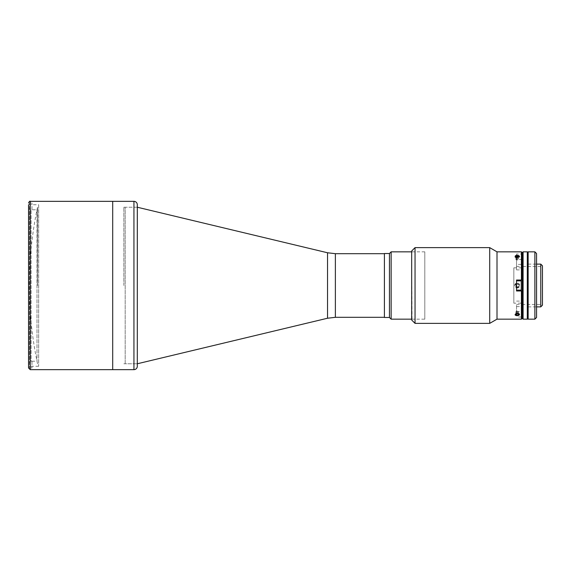 <?xml version="1.0" encoding="UTF-8"?>
<svg xmlns="http://www.w3.org/2000/svg" width="571" height="571" viewBox="0 0 571 571"><rect width="100%" height="100%" fill="white"/><g stroke="black" fill="none" stroke-linecap="round" stroke-linejoin="round"><path stroke-width="0.43" stroke-dasharray="2.85 2.14" d="M516.534 285.5L516.534 290.125L516.534 285.5M521.244 280.875L521.244 290.125M518.311 287.227A2.056 2.056 0 0 1 515.477 286.606A2.056 2.056 0 0 1 516.098 283.773A2.056 2.056 0 0 1 518.932 284.394A2.056 2.056 0 0 1 518.311 287.227M518.568 287.627A2.527 2.527 0 0 1 515.078 286.863A2.527 2.527 0 0 1 515.841 283.373A2.527 2.527 0 0 1 519.332 284.137A2.527 2.527 0 0 1 518.568 287.627M518.497 286.171L517.276 286.956L518.497 286.171L518.432 284.715L517.133 284.044L518.432 284.715M517.276 286.956L515.977 286.285L517.276 286.956M515.913 284.829L515.977 286.285L515.913 284.829L517.133 284.044L515.913 284.829M37.529 285.5L37.529 207.237L37.529 285.5M384.411 285.5L384.411 253.688L384.411 285.5M137.326 363.763L137.326 207.237M123.857 285.5L123.857 207.237L123.857 285.5M112.701 285.5L112.701 201.349L112.701 285.5M38.657 366.282L28.55 366.282L28.55 204.718L28.55 366.282L28.55 204.718L38.657 204.718L38.657 366.282L38.657 204.718M31.955 209.764L31.955 203.062L31.955 209.793L31.112 209.793L29.428 208.108L29.428 203.062L31.955 203.062L29.428 203.062L29.428 367.938L29.428 203.062L29.428 362.892L31.112 361.207L29.428 362.892L29.428 208.108L31.112 209.793L31.112 361.207L31.955 361.207L31.112 361.207L31.112 209.793L37.001 209.764L37.001 361.236L37.001 209.764M31.955 361.236L37.001 361.236M31.955 361.207L31.955 367.938L29.428 367.938L31.955 367.938L31.955 361.207M424.803 319.16L424.803 251.84L424.803 319.16L411.677 319.16M424.803 251.84L411.677 251.84M384.411 282.638L384.411 288.362L384.411 282.638M384.411 258.956L384.411 264.673L384.411 258.956M384.411 306.327L384.411 312.044L384.411 306.327M384.411 308.219L384.411 262.781L384.411 308.219M384.411 253.524L384.411 317.476M389.458 253.524L389.458 317.476M391.142 319.16L391.142 251.84M513.836 303.172L513.836 267.828L513.836 303.172L522.929 303.172L522.929 267.828L522.929 303.172M513.836 267.828L522.929 267.828M522.929 304.436L522.929 266.564L522.929 304.436L542.45 304.436L542.45 266.564L542.45 304.436M522.929 266.564L542.45 266.564M542.45 305.192L542.45 265.808M540.766 306.877L540.766 264.123M527.304 306.877L527.304 264.123L527.304 306.877M528.146 264.123L536.562 264.123M528.146 306.877L536.562 306.877M523.093 319.16L523.093 251.84M527.304 319.16L527.304 251.84M521.416 251.84L521.416 254.002L522.251 254.737L522.251 318.318L522.251 316.263L521.416 316.998L521.416 319.16M522.251 307.376L522.251 263.624L522.251 307.376M528.146 319.16L528.146 251.84M528.146 265.301L528.146 305.699L528.146 265.301M536.562 317.476L536.562 253.524M536.562 265.301L536.562 305.699L536.562 265.301M534.877 251.84L534.877 319.16M123.857 207.237L137.304 207.237L137.304 363.763L137.304 207.237L137.304 363.763L125.192 363.763L125.192 207.237L125.192 363.763M137.304 207.237L125.192 207.237M112.701 364.605L112.701 206.395L112.701 364.605M515.856 315.428L518.554 315.428M518.347 313.729L517.205 313.543M518.547 255.572L515.856 255.572M516.063 257.271L517.205 257.457M412.019 319.16L411.677 251.504L411.677 319.496M411.677 250.997L411.677 320.003M415.046 247.636L415.046 323.364M489.718 247.636L489.718 323.364M497.006 251.84L497.006 319.16M516.534 306.327L516.534 312.044L516.534 306.327M516.534 315.185L516.534 314.114M522.251 290.967L516.534 290.967L516.534 280.033L522.251 280.033M516.534 282.638L516.534 288.362L516.534 282.638M522.251 254.737L522.251 263.217L520.909 264.416L516.534 264.416L516.534 269.89L516.534 254.002L521.416 254.002M516.534 254.002L516.534 264.416M516.534 258.956L516.534 264.673L516.534 258.956M516.534 269.89L520.909 269.89L522.251 268.684L522.251 260.212L521.416 259.47L516.534 259.47M521.416 259.47L521.416 311.53L522.251 310.788L522.251 302.316L520.909 301.11L516.534 301.11M522.251 260.212L522.251 310.788M516.534 311.53L521.416 311.53M521.416 316.998L516.534 316.998M517.205 283.394C519.917 284.801 519.917 286.199 517.205 287.606C514.492 286.207 514.492 284.801 517.205 283.394M516.534 306.584L520.909 306.584L522.251 307.783L522.251 316.263M516.534 313.194L516.534 304.557L516.534 313.194M521.244 305.178L521.244 313.814L521.244 305.178M516.534 257.806L516.534 266.443L516.534 257.806M521.244 265.822L521.244 257.186L521.244 265.822M518.568 255.523A2.527 1.263 0 0 0 515.078 255.901A2.527 1.263 0 0 0 515.841 257.649A2.527 1.263 0 0 0 519.332 257.264A2.527 1.263 0 0 0 518.568 255.523M517.276 257.043L517.276 258.535L515.977 258.87L515.977 256.707M517.276 258.535L518.497 258.927L518.497 256.015M518.497 258.927L518.432 256.743M515.977 258.87L515.913 259.598L517.133 259.991L518.432 259.655M517.133 259.991L517.133 257.078M515.913 259.598L515.913 256.686M518.568 313.351A2.527 1.263 180 0 0 515.078 313.736A2.527 1.263 180 0 0 515.841 315.478A2.527 1.263 180 0 0 519.332 315.099A2.527 1.263 180 0 0 518.568 313.351M518.497 314.314L518.497 311.402L517.276 311.009L517.276 313.922M518.497 311.402L518.432 314.293M518.432 312.13L517.133 312.465L515.913 312.073L515.977 311.345L515.977 314.257M517.276 311.009L515.977 311.345M515.913 312.073L515.913 314.985M335.377 317.312L335.377 253.688M327.54 318.233L327.54 252.767M30.234 369.651L30.234 201.349M133.942 201.349L133.942 369.651M37.529 207.237A376.996 376.996 0 0 0 37.529 363.763M123.857 363.763L137.304 363.763M516.534 304.557L521.244 304.557M516.534 313.814L521.244 313.814M516.534 257.186L521.244 257.186M516.534 266.443L521.244 266.443"/><path stroke-width="0.86" d="M516.534 290.125L521.244 290.125L521.244 280.875L516.534 280.875M327.54 252.767L335.377 253.688L335.377 317.312L327.54 318.233L327.54 252.767L137.326 207.237L137.304 366.282L137.304 204.718A3.369 3.369 0 0 0 133.942 201.349L112.701 201.349L112.701 369.651L112.701 201.349L30.234 201.349L30.234 369.651L28.55 367.967L28.55 366.282M28.55 204.718L28.55 367.967M411.677 251.84L391.142 251.84L391.142 319.16L411.677 319.16M391.142 319.16L389.458 317.476L389.458 253.524L391.142 251.84M389.458 253.524L384.411 253.524L384.411 317.476L389.458 317.476M536.562 264.123L540.766 264.123L542.45 265.808L542.45 305.192L540.766 306.877L536.562 306.877M527.304 264.123L528.146 264.123M527.304 306.877L528.146 306.877M523.093 251.84L527.304 251.84L527.304 319.16L523.093 319.16L522.251 318.318L522.251 252.682L523.093 251.84L523.093 319.16M540.766 264.123L540.766 306.877M534.877 319.16L534.877 251.84L528.146 251.84L528.146 319.16L534.877 319.16L536.562 317.476L536.562 253.524L534.877 251.84M137.304 366.282A3.369 3.369 0 0 1 133.942 369.651L30.234 369.651M137.304 204.718L137.326 207.237M518.554 315.428L518.347 313.729M517.205 313.543L515.856 315.428M517.205 257.457L518.547 255.572M515.856 255.572L516.063 257.271M521.416 251.84L522.251 252.682L522.251 280.033L521.416 280.033L521.416 251.84L497.006 251.84L489.718 247.636L415.046 247.636L415.046 323.364L489.718 323.364L489.718 247.636M521.416 319.16L521.416 290.967L522.251 290.967L522.251 318.318L521.416 319.16L497.006 319.16L497.006 251.84M521.416 280.033L516.534 280.033L516.534 290.967L521.416 290.967M497.006 319.16L489.718 323.364M415.046 323.364L411.677 320.003L411.677 250.997L415.046 247.636M516.534 314.114L516.534 315.185M518.311 255.487A2.056 1.028 0 0 0 515.477 255.794A2.056 1.028 0 0 0 516.098 257.214A2.056 1.028 0 0 0 518.932 256.907A2.056 1.028 0 0 0 518.311 255.487M517.276 257.043L517.276 255.622L515.977 255.958L515.977 256.707M517.276 255.622L518.497 256.015L518.432 256.743L517.133 257.078L515.913 256.686L515.977 255.958M518.311 313.786A2.056 1.028 180 0 0 515.477 314.093A2.056 1.028 180 0 0 516.098 315.513A2.056 1.028 180 0 0 518.932 315.206A2.056 1.028 180 0 0 518.311 313.786M518.432 315.042L517.133 315.378L515.913 314.985L515.977 314.257L517.276 313.922L518.497 314.314L518.432 315.042L518.432 314.293M133.942 369.651L133.942 201.349M335.377 253.688L384.411 253.688M327.54 318.233L137.326 363.763M335.377 317.312L384.411 317.312M30.234 201.349C29.885 200.878 29.328 201.435 28.55 203.033"/></g></svg>
